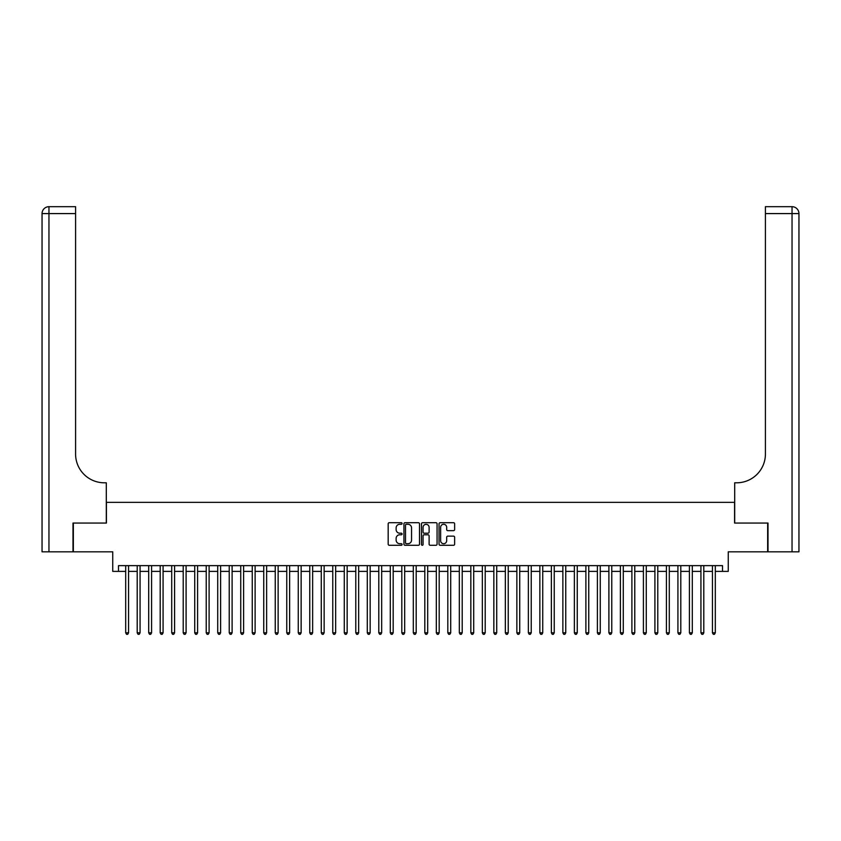 <?xml version="1.0" encoding="UTF-8"?>
<svg xmlns="http://www.w3.org/2000/svg" width="841" height="841" viewBox="0 0 841 841"><rect width="100%" height="100%" fill="white"/><g stroke="black" fill="none" stroke-linecap="round" stroke-linejoin="round"><path stroke-width="1.26" d="M402.093 523.491A0.788 0.788 0 0 0 401.304 522.703L389.299 522.703A1.125 1.125 0 0 0 388.174 523.827L388.174 544.159A1.125 1.125 0 0 0 389.299 545.283L401.304 545.283A0.788 0.788 0 0 0 402.093 544.495A0.788 0.788 0 0 0 401.304 543.707L399.748 543.707A3.616 3.616 0 0 1 396.132 540.09L396.132 538.398A3.616 3.616 0 0 1 399.748 534.781L401.304 534.781A0.788 0.788 0 0 0 402.093 533.993A0.788 0.788 0 0 0 401.304 533.205L399.748 533.205A3.616 3.616 0 0 1 396.132 529.588L396.132 527.896A3.616 3.616 0 0 1 399.748 524.279L401.304 524.279A0.788 0.788 0 0 0 402.093 523.491M453.499 530.66A1.125 1.125 0 0 0 454.634 529.536L454.634 523.827A1.125 1.125 0 0 0 453.499 522.703L440.179 522.703A1.125 1.125 0 0 0 439.044 523.827L439.044 544.159A1.125 1.125 0 0 0 440.179 545.283L453.499 545.283A1.125 1.125 0 0 0 454.634 544.159L454.634 537.273A1.125 1.125 0 0 0 453.499 536.138L447.801 536.138A1.125 1.125 0 0 0 446.676 537.273L446.676 540.689A3.017 3.017 0 0 1 443.649 543.707A3.017 3.017 0 0 1 440.631 540.689L440.631 527.307A3.017 3.017 0 0 1 443.649 524.279A3.017 3.017 0 0 1 446.676 527.307L446.676 529.536A1.125 1.125 0 0 0 447.801 530.66L453.499 530.66M118.497 571.386L118.497 565.636L722.503 565.636L722.503 571.386L728.253 571.386L728.253 551.822L767.654 551.822L767.654 523.06L734.582 523.06L734.582 502.361L106.418 502.361L106.418 523.06L73.346 523.06L73.346 551.822L112.747 551.822L112.747 571.386L125.687 571.386M419.512 523.827A1.125 1.125 0 0 0 418.387 522.703L405.057 522.703A1.125 1.125 0 0 0 403.932 523.827L403.932 544.159A1.125 1.125 0 0 0 405.057 545.283L418.387 545.283A1.125 1.125 0 0 0 419.512 544.159L419.512 523.827M422.613 522.703L435.943 522.703A1.125 1.125 0 0 1 437.068 523.827L437.068 544.159A1.125 1.125 0 0 1 435.943 545.283L430.245 545.283A1.125 1.125 0 0 1 429.11 544.159L429.11 535.917A1.125 1.125 0 0 0 427.985 534.781L424.2 534.781A1.125 1.125 0 0 0 423.065 535.917L423.065 544.495A0.788 0.788 0 0 1 422.277 545.283A0.788 0.788 0 0 1 421.488 544.495L421.488 523.827A1.125 1.125 0 0 1 422.613 522.703M128.568 571.386L137.199 571.386M140.069 571.386L148.699 571.386M151.58 571.386L160.2 571.386M163.08 571.386L171.711 571.386M174.581 571.386L183.212 571.386M186.092 571.386L194.723 571.386M197.593 571.386L206.224 571.386M209.104 571.386L217.724 571.386M220.605 571.386L229.236 571.386M232.105 571.386L240.736 571.386M243.617 571.386L252.247 571.386M255.117 571.386L263.748 571.386M266.629 571.386L275.249 571.386M278.129 571.386L286.76 571.386M289.63 571.386L298.261 571.386M301.141 571.386L309.761 571.386M312.642 571.386L321.273 571.386M324.142 571.386L332.773 571.386M335.654 571.386L344.284 571.386M347.154 571.386L355.785 571.386M358.665 571.386L367.286 571.386M370.166 571.386L378.797 571.386M381.667 571.386L390.298 571.386M393.178 571.386L401.809 571.386M404.679 571.386L413.309 571.386M416.19 571.386L424.81 571.386M427.691 571.386L436.321 571.386M439.191 571.386L447.822 571.386M450.702 571.386L459.333 571.386M462.203 571.386L470.834 571.386M473.714 571.386L482.335 571.386M485.215 571.386L493.846 571.386M496.716 571.386L505.346 571.386M508.227 571.386L516.858 571.386M519.727 571.386L528.358 571.386M531.239 571.386L539.859 571.386M542.739 571.386L551.37 571.386M554.24 571.386L562.871 571.386M565.751 571.386L574.371 571.386M577.252 571.386L585.883 571.386M588.753 571.386L597.383 571.386M600.264 571.386L608.895 571.386M611.764 571.386L620.395 571.386M623.276 571.386L631.896 571.386M634.776 571.386L643.407 571.386M646.277 571.386L654.908 571.386M657.788 571.386L666.419 571.386M669.289 571.386L677.92 571.386M680.8 571.386L689.42 571.386M692.301 571.386L700.931 571.386M703.801 571.386L712.432 571.386M715.313 571.386L722.503 571.386M406.298 524.279A0.788 0.788 0 0 0 405.509 525.078L405.509 542.918A0.788 0.788 0 0 0 406.298 543.707L407.938 543.707A3.616 3.616 0 0 0 411.554 540.09L411.554 527.896A3.616 3.616 0 0 0 407.938 524.279L406.298 524.279M429.11 527.36A3.017 3.017 0 0 0 426.093 524.342A3.017 3.017 0 0 0 423.065 527.36L423.065 532.08A1.125 1.125 0 0 0 424.2 533.205L427.985 533.205A1.125 1.125 0 0 0 429.11 532.08L429.11 527.36M128.568 565.636L128.568 632.821L125.687 632.821L125.687 565.636M128.568 632.821L127.706 634.314L126.549 634.314L125.687 632.821M72.999 523.06L106.302 523.06L106.302 482.797L104.347 482.797A28.762 28.762 0 0 1 75.585 454.035L75.585 213.582L48.957 213.582L48.957 551.822L72.999 551.822L72.999 523.06M48.957 551.822L42.05 551.822L42.05 213.582A6.907 6.907 0 0 1 48.957 206.686L75.585 206.686L75.585 213.582M42.05 482.797L42.05 213.582L48.957 213.582L48.957 206.686M104.347 482.797A28.762 28.762 0 0 1 75.585 454.035M768.001 523.06L734.698 523.06L734.698 482.797L736.653 482.797A28.762 28.762 0 0 0 765.415 454.035L765.415 206.686L792.043 206.686A6.907 6.907 0 0 1 798.95 213.582L798.95 551.822L768.001 551.822L768.001 523.06M736.653 482.797A28.762 28.762 0 0 0 765.415 454.035M792.043 551.822L792.043 213.582L798.95 213.582A6.907 6.907 0 0 0 792.043 206.686L792.043 213.582L765.415 213.582M140.069 565.636L140.069 632.821L137.199 632.821L137.199 565.636M140.069 632.821L139.207 634.314L138.061 634.314L137.199 632.821M151.58 565.636L151.58 632.821L148.699 632.821L148.699 565.636M151.58 632.821L150.718 634.314L149.561 634.314L148.699 632.821M163.08 565.636L163.08 632.821L160.2 632.821L160.2 565.636M163.08 632.821L162.218 634.314L161.062 634.314L160.2 632.821M174.581 565.636L174.581 632.821L171.711 632.821L171.711 565.636M174.581 632.821L173.719 634.314L172.573 634.314L171.711 632.821M186.092 565.636L186.092 632.821L183.212 632.821L183.212 565.636M186.092 632.821L185.23 634.314L184.074 634.314L183.212 632.821M197.593 565.636L197.593 632.821L194.723 632.821L194.723 565.636M197.593 632.821L196.731 634.314L195.585 634.314L194.723 632.821M209.104 565.636L209.104 632.821L206.224 632.821L206.224 565.636M209.104 632.821L208.232 634.314L207.086 634.314L206.224 632.821M220.605 565.636L220.605 632.821L217.724 632.821L217.724 565.636M220.605 632.821L219.743 634.314L218.586 634.314L217.724 632.821M232.105 565.636L232.105 632.821L229.236 632.821L229.236 565.636M232.105 632.821L231.243 634.314L230.098 634.314L229.236 632.821M243.617 565.636L243.617 632.821L240.736 632.821L240.736 565.636M243.617 632.821L242.755 634.314L241.598 634.314L240.736 632.821M255.117 565.636L255.117 632.821L252.247 632.821L252.247 565.636M255.117 632.821L254.255 634.314L253.109 634.314L252.247 632.821M266.629 565.636L266.629 632.821L263.748 632.821L263.748 565.636M266.629 632.821L265.756 634.314L264.61 634.314L263.748 632.821M278.129 565.636L278.129 632.821L275.249 632.821L275.249 565.636M278.129 632.821L277.267 634.314L276.111 634.314L275.249 632.821M289.63 565.636L289.63 632.821L286.76 632.821L286.76 565.636M289.63 632.821L288.768 634.314L287.622 634.314L286.76 632.821M301.141 565.636L301.141 632.821L298.261 632.821L298.261 565.636M301.141 632.821L300.279 634.314L299.123 634.314L298.261 632.821M312.642 565.636L312.642 632.821L309.761 632.821L309.761 565.636M312.642 632.821L311.78 634.314L310.634 634.314L309.761 632.821M324.142 565.636L324.142 632.821L321.273 632.821L321.273 565.636M324.142 632.821L323.28 634.314L322.135 634.314L321.273 632.821M335.654 565.636L335.654 632.821L332.773 632.821L332.773 565.636M335.654 632.821L334.792 634.314L333.635 634.314L332.773 632.821M347.154 565.636L347.154 632.821L344.284 632.821L344.284 565.636M347.154 632.821L346.292 634.314L345.146 634.314L344.284 632.821M358.665 565.636L358.665 632.821L355.785 632.821L355.785 565.636M358.665 632.821L357.803 634.314L356.647 634.314L355.785 632.821M370.166 565.636L370.166 632.821L367.286 632.821L367.286 565.636M370.166 632.821L369.304 634.314L368.158 634.314L367.286 632.821M381.667 565.636L381.667 632.821L378.797 632.821L378.797 565.636M381.667 632.821L380.805 634.314L379.659 634.314L378.797 632.821M393.178 565.636L393.178 632.821L390.298 632.821L390.298 565.636M393.178 632.821L392.316 634.314L391.16 634.314L390.298 632.821M404.679 565.636L404.679 632.821L401.809 632.821L401.809 565.636M404.679 632.821L403.817 634.314L402.671 634.314L401.809 632.821M416.19 565.636L416.19 632.821L413.309 632.821L413.309 565.636M416.19 632.821L415.328 634.314L414.171 634.314L413.309 632.821M427.691 565.636L427.691 632.821L424.81 632.821L424.81 565.636M427.691 632.821L426.829 634.314L425.672 634.314L424.81 632.821M439.191 565.636L439.191 632.821L436.321 632.821L436.321 565.636M439.191 632.821L438.329 634.314L437.183 634.314L436.321 632.821M450.702 565.636L450.702 632.821L447.822 632.821L447.822 565.636M450.702 632.821L449.84 634.314L448.684 634.314L447.822 632.821M462.203 565.636L462.203 632.821L459.333 632.821L459.333 565.636M462.203 632.821L461.341 634.314L460.195 634.314L459.333 632.821M473.714 565.636L473.714 632.821L470.834 632.821L470.834 565.636M473.714 632.821L472.842 634.314L471.696 634.314L470.834 632.821M485.215 565.636L485.215 632.821L482.335 632.821L482.335 565.636M485.215 632.821L484.353 634.314L483.197 634.314L482.335 632.821M496.716 565.636L496.716 632.821L493.846 632.821L493.846 565.636M496.716 632.821L495.854 634.314L494.708 634.314L493.846 632.821M508.227 565.636L508.227 632.821L505.346 632.821L505.346 565.636M508.227 632.821L507.365 634.314L506.208 634.314L505.346 632.821M519.727 565.636L519.727 632.821L516.858 632.821L516.858 565.636M519.727 632.821L518.865 634.314L517.72 634.314L516.858 632.821M531.239 565.636L531.239 632.821L528.358 632.821L528.358 565.636M531.239 632.821L530.366 634.314L529.22 634.314L528.358 632.821M542.739 565.636L542.739 632.821L539.859 632.821L539.859 565.636M542.739 632.821L541.877 634.314L540.721 634.314L539.859 632.821M554.24 565.636L554.24 632.821L551.37 632.821L551.37 565.636M554.24 632.821L553.378 634.314L552.232 634.314L551.37 632.821M565.751 565.636L565.751 632.821L562.871 632.821L562.871 565.636M565.751 632.821L564.889 634.314L563.733 634.314L562.871 632.821M577.252 565.636L577.252 632.821L574.371 632.821L574.371 565.636M577.252 632.821L576.39 634.314L575.244 634.314L574.371 632.821M588.753 565.636L588.753 632.821L585.883 632.821L585.883 565.636M588.753 632.821L587.891 634.314L586.745 634.314L585.883 632.821M600.264 565.636L600.264 632.821L597.383 632.821L597.383 565.636M600.264 632.821L599.402 634.314L598.245 634.314L597.383 632.821M611.764 565.636L611.764 632.821L608.895 632.821L608.895 565.636M611.764 632.821L610.902 634.314L609.757 634.314L608.895 632.821M623.276 565.636L623.276 632.821L620.395 632.821L620.395 565.636M623.276 632.821L622.414 634.314L621.257 634.314L620.395 632.821M634.776 565.636L634.776 632.821L631.896 632.821L631.896 565.636M634.776 632.821L633.914 634.314L632.768 634.314L631.896 632.821M646.277 565.636L646.277 632.821L643.407 632.821L643.407 565.636M646.277 632.821L645.415 634.314L644.269 634.314L643.407 632.821M657.788 565.636L657.788 632.821L654.908 632.821L654.908 565.636M657.788 632.821L656.926 634.314L655.77 634.314L654.908 632.821M669.289 565.636L669.289 632.821L666.419 632.821L666.419 565.636M669.289 632.821L668.427 634.314L667.281 634.314L666.419 632.821M680.8 565.636L680.8 632.821L677.92 632.821L677.92 565.636M680.8 632.821L679.938 634.314L678.782 634.314L677.92 632.821M692.301 565.636L692.301 632.821L689.42 632.821L689.42 565.636M692.301 632.821L691.439 634.314L690.282 634.314L689.42 632.821M703.801 565.636L703.801 632.821L700.931 632.821L700.931 565.636M703.801 632.821L702.939 634.314L701.793 634.314L700.931 632.821M715.313 565.636L715.313 632.821L712.432 632.821L712.432 565.636M715.313 632.821L714.451 634.314L713.294 634.314L712.432 632.821"/></g></svg>

